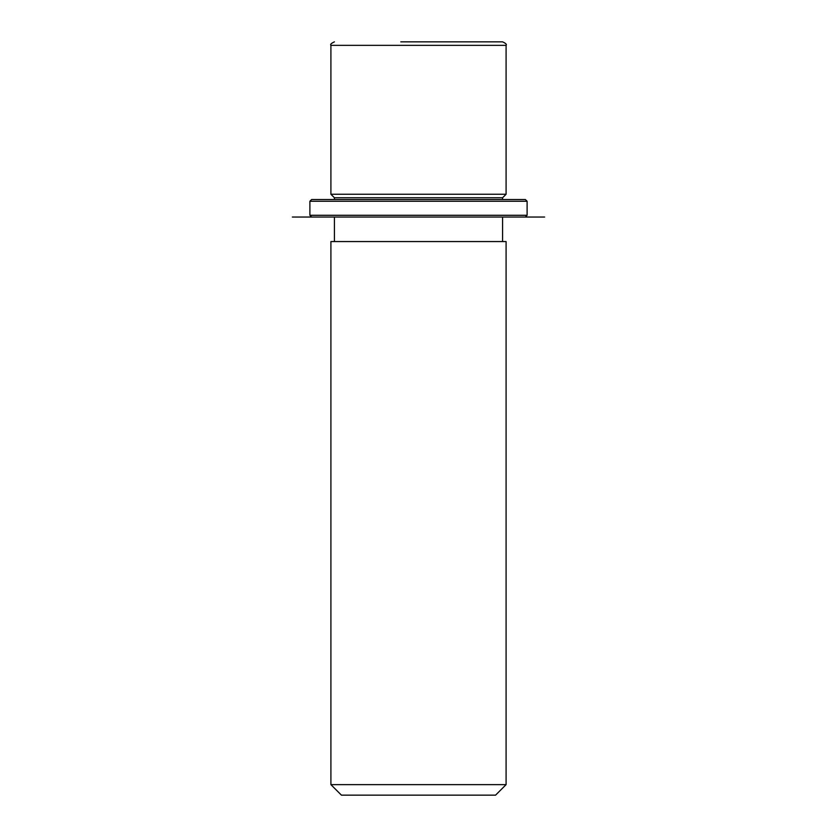 <?xml version="1.0" encoding="UTF-8"?>
<svg xmlns="http://www.w3.org/2000/svg" width="837" height="837" viewBox="0 0 837 837"><rect width="100%" height="100%" fill="white"/><g stroke="black" fill="none" stroke-linecap="round" stroke-linejoin="round"><path stroke-width="1.26" d="M334.413 199.52L334.413 197.762L330.908 194.257L506.092 194.257L506.092 45.355C506.981 44.497 505.82 43.336 502.587 41.85L400.797 41.85M334.413 197.762L502.587 197.762L506.092 194.257M330.908 241.558L506.092 241.558L506.092 784.635L330.908 784.635L330.908 241.558M330.908 784.635L341.423 795.15L495.577 795.15L506.092 784.635M492.292 41.85L436.203 41.85M324.714 199.52L525.364 199.52L527.111 201.267L309.889 201.267L311.636 199.52L324.714 199.52M311.636 217.034L544.636 217.034L292.364 217.034L311.636 217.034L309.889 215.287L527.111 215.287L527.111 201.267M330.908 194.257L330.908 45.355L506.092 45.355M502.587 199.52L502.587 197.762M502.587 241.558L502.587 217.034M334.413 241.558L334.413 217.034M330.908 45.355C330.019 44.497 331.18 43.336 334.413 41.85M309.889 215.287L309.889 201.267M525.364 217.034L527.111 215.287"/></g></svg>
